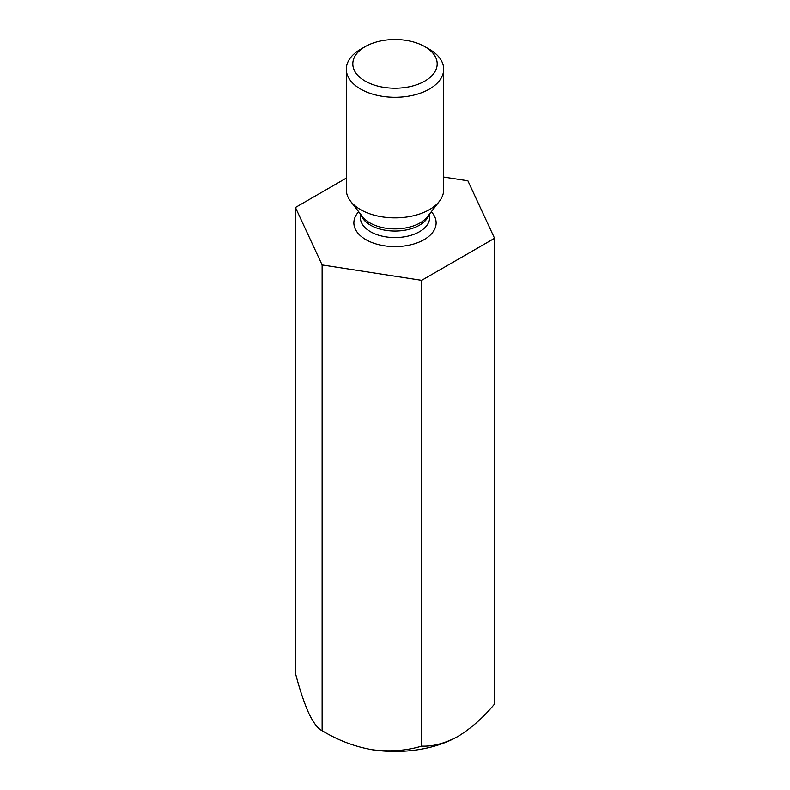 <?xml version="1.0" encoding="UTF-8"?>
<svg xmlns="http://www.w3.org/2000/svg" width="790" height="790" viewBox="0 0 790 790"><rect width="100%" height="100%" fill="white"/><g stroke="black" fill="none" stroke-linecap="round" stroke-linejoin="round"><path stroke-width="1.19" d="M346.316 178.106L295.44 207.474L322.123 264.956L421.672 280.351L494.56 238.274L467.878 180.801L443.684 177.059M494.56 238.274L494.56 704.048C483.154 717.685 471.008 728.459 458.121 736.359C445.254 743.331 433.108 746.59 421.672 746.125C406.178 750.767 389.589 751.962 371.902 749.69C354.414 746.56 337.824 740.23 322.123 730.72C317.965 728.824 313.521 722.998 308.781 713.251C304.101 702.735 299.647 689.394 295.44 673.238L295.44 207.474M322.123 264.956L322.123 730.72M421.672 280.351L421.672 746.125M371.902 749.69A89.26 51.538 0 0 0 458.121 736.359M443.684 69.165L443.684 189.748A48.684 28.114 180 0 1 439.447 201.223A48.684 28.114 180 0 1 360.576 209.627A48.684 28.114 180 0 1 350.553 201.223A48.684 28.114 180 0 1 346.316 189.748L346.316 69.165A48.684 28.114 -0 0 0 360.576 89.043A48.684 28.114 -0 0 0 413.634 95.136A48.684 28.114 -0 0 0 443.684 69.165A48.684 28.114 -0 0 0 429.424 49.286L424.842 46.64A42.196 24.362 -0 0 0 365.158 46.64A42.196 24.362 -0 0 0 365.168 81.084A42.196 24.362 -0 0 0 424.832 81.084A42.196 24.362 -0 0 0 424.842 46.64M365.158 46.64L360.576 49.286A48.684 28.114 -0 0 0 346.316 69.165M358.69 211.73A41.12 23.739 0 0 0 365.918 239.666A41.12 23.739 0 0 0 419.46 241.957A41.12 23.739 0 0 0 431.31 211.73M429.079 214.603A34.632 19.997 180 0 1 395 231.036A34.632 19.997 180 0 1 360.921 214.603M360.368 213.893L360.368 217.576A34.632 19.997 0 0 0 370.51 231.717A34.632 19.997 0 0 0 408.252 236.052A34.632 19.997 0 0 0 429.632 217.576L429.632 213.893M350.553 201.223L362.59 216.766A35.501 20.501 -0 0 0 369.898 222.889A35.501 20.501 -0 0 0 427.41 216.766L439.447 201.223"/></g></svg>
